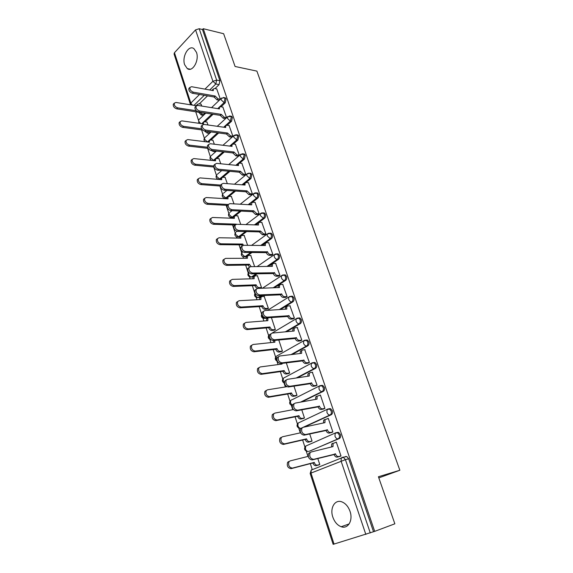 <?xml version="1.0" encoding="UTF-8"?>
<svg xmlns="http://www.w3.org/2000/svg" width="573" height="573" viewBox="0 0 573 573"><rect width="100%" height="100%" fill="white"/><g stroke="black" fill="none" stroke-linecap="round" stroke-linejoin="round"><path stroke-width="0.86" d="M184.664 64.763L187.307 68.61C192.499 72.621 199.519 60.394 196.482 52.372L193.91 48.626C188.61 44.558 181.691 56.842 184.664 64.763M332.827 517.104C334.589 522.046 337.382 525.255 341.193 526.73C348.012 529.359 353.29 520.313 350.017 511.317C348.255 506.489 345.533 503.338 341.852 501.862C334.897 499.083 329.633 508.144 332.827 517.104M221.042 106.779L225.261 102.818L226.106 98.914L225.347 97.847L224.301 97.725M227.173 125.258L231.535 121.29L232.394 117.386L231.599 116.276L230.525 116.154M233.39 144.031L237.917 140.07L238.791 136.152L237.953 134.999L236.85 134.877M239.693 163.112L244.392 159.144L245.28 155.219L244.406 154.015L243.267 153.901M246.068 182.515L250.981 178.532L251.884 174.6L250.96 173.347L249.785 173.239L250.723 174.493L249.821 178.432L241.971 184.814M252.492 202.283L257.671 198.244C258.702 197.248 259.01 195.93 258.595 194.304L257.621 192.994L256.396 192.9M255.579 224.924L264.482 218.277C265.528 217.296 265.836 215.985 265.414 214.331L264.389 212.97L263.114 212.884M261.84 245.473L271.401 238.647C272.462 237.688 272.784 236.37 272.354 234.694L271.273 233.268L269.94 233.204M268.107 266.402L278.435 259.361C279.517 258.423 279.839 257.098 279.402 255.393L278.263 253.911L276.874 253.868M274.338 287.739L285.59 280.426C286.693 279.509 287.023 278.184 286.579 276.458L285.375 274.904L283.921 274.89M280.491 309.499L292.867 301.849C293.992 300.954 294.329 299.629 293.87 297.874L292.602 296.255L291.191 296.212M286.479 331.731L300.273 323.652C301.412 322.778 301.756 321.446 301.298 319.67L299.951 317.972L298.497 317.951M292.18 354.472L307.801 345.827C308.969 344.975 309.32 343.65 308.847 341.837L307.422 340.068L305.925 340.068M297.387 377.822L315.472 368.396C316.654 367.572 317.012 366.24 316.532 364.399L315.021 362.551L313.495 362.573M301.685 401.924L323.272 391.366C324.483 390.564 324.841 389.232 324.354 387.362L322.757 385.428L321.26 385.436M304.234 427.086L331.215 414.745C332.44 413.971 332.813 412.639 332.319 410.741L330.621 408.714L329.167 408.707M309.219 451.252L339.302 438.546C340.548 437.801 340.928 436.468 340.419 434.542L338.622 432.414L337.211 432.4M195.73 111.785L198.473 120.215M201.632 129.906L204.36 138.279M207.627 148.314L210.334 156.622M211.559 160.397L211.566 160.404C209.861 159.315 209.539 157.926 210.628 156.221L210.606 157.733L213.485 160.333L213.149 160.562M213.715 167.008L216.401 175.259M219.903 186.003L222.568 194.183M223.799 197.979L224.007 198.616M226.185 205.306L228.828 213.414M230.067 217.224L230.382 218.184M232.574 224.917L235.188 232.946M236.434 236.778L236.857 238.074M239.063 244.843L241.656 252.793M242.909 256.647L243.446 258.294M245.667 265.106L248.224 272.97M249.484 276.845L250.136 278.843M252.371 285.698L254.899 293.469M256.174 297.373L256.948 299.743M259.189 306.641L261.689 314.312M262.971 318.244L263.867 320.995M266.123 327.935L268.594 335.499M269.883 339.467L270.907 342.604M273.178 349.587L275.606 357.051M276.909 361.047L278.063 364.586M280.355 371.612L282.747 378.961M284.065 383L285.347 386.947M287.653 394.023L290.002 401.243M291.335 405.333L292.76 409.702M295.074 416.822L297.387 423.913M298.734 428.052L300.295 432.859M302.63 440.021L304.893 446.969M306.261 451.166L307.973 456.423M310.322 463.636L312.292 469.674M190.343 104.171L174.063 53.998L174.45 52.709L195.558 29.875L199.211 28.729L202.47 29.524L219.91 80.736L219.079 84.625L215.004 88.6M207.526 95.87L199.297 103.885M223.635 33.721L203.243 28.7L374.692 531.364L394.854 523.808L378.416 476.75L399.861 470.254L256.897 71.116L235.08 66.482L223.635 33.721M202.47 29.524L203.243 28.7M374.692 531.364L333.149 544.343L310.165 473.491L310.981 473.083L334.052 544.114M339.345 456.566L341.007 456.001L336.308 442.105L335.735 442.342M310.509 441.654L312.063 441.088L309.699 433.911M331.258 432.601L332.892 431.999L328.272 418.354L327.842 418.548M302.938 418.605L304.464 418.004L301.756 409.781M323.315 409.065L324.92 408.427L320.386 395.019L320.028 395.191M295.496 395.957L297 395.327L293.956 386.087M315.515 385.937L317.091 385.271L312.328 372.257M288.183 373.689L289.659 373.03L286.299 362.816M307.851 363.218L309.399 362.523L304.75 349.723M280.992 351.801L282.446 351.106L278.779 339.961M300.316 340.885L301.842 340.161L297.294 327.584M273.923 330.27L275.355 329.554L271.387 317.499M292.91 318.939L294.415 318.187L289.959 305.817M266.968 309.105L268.379 308.36L264.203 296.427M285.633 297.366L287.109 296.592L282.747 284.43M260.328 288.305L261.517 287.517L257.42 275.778M278.478 276.157L279.932 275.355L275.649 263.394M271.437 255.307L272.87 254.476L268.665 242.716M254.641 266.61L250.752 255.465M264.518 234.794L265.929 233.942L261.804 222.381M247.636 245.337L244.184 235.482M257.714 214.624L259.103 213.75L255.049 202.376M240.753 224.43L237.723 215.82M251.017 194.784L252.385 193.882L248.403 182.694M233.992 203.873L231.363 196.475M244.435 175.259L245.774 174.342L241.863 163.334M227.338 183.661L225.103 177.429M237.953 156.057L239.278 155.111L235.431 144.281M220.798 163.785L218.936 158.685M215.247 151.637L216.128 151.05M231.571 137.155L232.882 136.188L229.1 125.53M214.359 144.231L212.87 140.227M209.238 133.323L210.463 132.384L210.277 131.826M225.296 118.547L226.579 117.565L222.861 107.079M208.035 124.993L206.896 122.056M213.099 114.256L205.084 121.798M218.693 132.957L210.957 139.984M224.315 151.981L216.909 158.47M229.945 171.334L222.94 177.243M243.754 184.391L243.131 184.9M235.56 191.045L229.035 196.331M250.344 204.797L250.523 203.802L249.334 204.74M241.147 211.115L235.174 215.77M233.061 218.292L233.247 217.26L230.575 217.396C228.398 216.429 227.932 214.939 229.186 212.934L229.143 214.66L232.065 217.239L239.987 211.057M246.677 231.571L239.621 236.835L236.978 236.95C234.744 235.983 234.278 234.479 235.575 232.445L235.517 234.242L238.461 236.814L245.516 231.542M252.091 252.435L246.118 256.704L243.489 256.833C241.197 255.859 240.724 254.34 242.064 252.263L241.999 254.147L244.958 256.711L250.931 252.435M257.356 273.736L252.722 276.902L250.107 277.038C247.758 276.064 247.278 274.517 248.661 272.411L248.589 274.374C249.234 275.957 250.222 276.809 251.561 276.931L256.188 273.765M262.362 295.525L259.433 297.423L256.833 297.573C254.591 296.742 254.011 295.274 255.1 293.175M266.997 317.836L263.673 318.452C261.367 317.621 260.779 316.131 261.918 313.983M378.81 477.896L399.861 470.254M318.208 465.111L319.791 464.574L317.786 458.486M220.383 99.236L216.723 88.915M201.803 106.069L201.016 104.164M219.115 179.285L220.462 179.292M225.375 198.208L226.765 198.158M231.736 217.439L233.225 217.282M238.167 236.993L239.621 236.835M244.707 256.854L246.118 256.704M251.361 277.046L252.722 276.902M258.122 297.573L259.433 297.423M264.876 318.387L266.252 318.294M373.524 531.723L348.678 458.772L346.765 456.545L345.404 456.531M204.525 114.335L204.038 112.86M336.337 442.198L333.099 443.416L333.013 446.596L311.189 451.982L310.036 452.828C309.148 456.538 310.337 458.708 313.596 459.345L335.492 453.981C336.258 455.836 337.318 456.688 338.657 456.545L337.246 457.118C335.9 457.261 334.847 456.409 334.088 454.554L312.185 459.926C308.926 459.295 307.744 457.125 308.632 453.422L309.785 452.577M331.538 446.961L331.703 444.011L332.612 443.352M340.076 456.373L337.246 457.118M340.985 455.936L338.657 456.545M335.413 453.744L334.009 454.325M318.939 464.918L316.103 465.67C314.763 465.828 313.725 464.997 312.987 463.185L314.326 462.64C315.064 464.452 316.103 465.283 317.449 465.126L319.77 464.51M365.839 534.437L341.085 461.093L341.257 458.042L342.145 457.39L346.644 456.581M308.253 456.352L290.124 460.907L288.957 461.745C288.018 465.391 289.172 467.511 292.416 468.105L314.255 462.411M312.915 462.955L291.077 468.657C287.832 468.062 286.686 465.949 287.625 462.311L288.792 461.473M328.308 418.448L325.027 419.615L324.955 422.652L303.11 427.322L301.907 428.189C301.083 431.763 302.272 433.883 305.481 434.549L327.398 429.893C328.15 431.727 329.203 432.586 330.542 432.479L329.16 433.081C327.813 433.188 326.768 432.329 326.016 430.509L304.098 435.165C300.889 434.506 299.7 432.393 300.531 428.819L301.735 427.952M331.796 432.479L329.16 433.081M323.48 422.967L323.659 420.238L324.612 419.565M332.87 431.949L330.542 432.479M327.319 429.664L325.937 430.28M320.422 395.126L317.098 396.222L317.048 399.123L295.188 403.113L293.928 403.994C293.161 407.446 294.357 409.516 297.509 410.204L319.44 406.243C320.185 408.04 321.231 408.907 322.578 408.836L321.217 409.473C319.87 409.545 318.824 408.685 318.087 406.887L296.148 410.855C292.996 410.175 291.807 408.105 292.581 404.653L293.834 403.779M323.752 408.979L321.217 409.473M315.573 399.395L315.752 396.881L316.747 396.194M324.905 408.384L322.578 408.836M319.369 406.021L318.008 406.665M311.039 441.532L308.396 442.148C307.056 442.27 306.018 441.439 305.302 439.649L306.612 439.068C307.336 440.859 308.374 441.69 309.721 441.575L312.041 441.031M300.596 432.794L282.439 436.784L281.221 437.643C280.347 441.167 281.508 443.23 284.688 443.853L306.541 438.846M305.223 439.427L283.377 444.44C280.19 443.824 279.037 441.762 279.918 438.245L281.128 437.378M303.361 418.519L300.825 419.035C299.486 419.121 298.454 418.283 297.745 416.528L299.034 415.912C299.751 417.674 300.775 418.512 302.121 418.433L304.449 417.961M293.39 409.58L274.89 413.09L273.629 413.971C272.812 417.373 273.973 419.393 277.103 420.03L298.963 415.69M297.674 416.306L275.814 420.654C272.684 420.016 271.53 417.996 272.347 414.601L273.608 413.72M312.672 372.206L310.344 372.55L309.313 373.245L309.277 376.017L287.402 379.34L286.106 380.228C285.39 383.573 286.586 385.593 289.68 386.302L311.626 383.008C312.364 384.784 313.402 385.65 314.749 385.615L313.41 386.288C312.063 386.317 311.024 385.45 310.294 383.688L288.348 386.99C285.254 386.288 284.058 384.261 284.774 380.923L286.077 380.035M315.888 385.88L313.41 386.288M307.808 376.239L307.988 373.933L309.019 373.238M317.077 385.235L314.749 385.615M311.554 382.793L310.222 383.466M305.058 349.688L302.723 349.967L301.663 350.662L301.642 353.312L279.76 355.998L278.414 356.893C277.755 360.123 278.951 362.1 282.002 362.838L303.955 360.188C304.671 361.928 305.71 362.802 307.056 362.802L305.746 363.504C304.399 363.504 303.361 362.63 302.644 360.89L280.691 363.554C277.64 362.824 276.451 360.847 277.117 357.616L278.457 356.728M314.462 362.43L313.975 362.695M308.174 363.175L305.746 363.504M300.173 353.498L300.367 351.378L301.427 350.683M309.391 362.487L307.056 362.802M303.883 359.966L302.573 360.675M297.58 327.555L295.245 327.77L294.15 328.465L294.142 331.008L272.254 333.071L270.871 333.966C270.255 337.089 271.452 339.03 274.453 339.789L296.413 337.755C297.122 339.474 298.153 340.348 299.5 340.383L298.211 341.114C296.864 341.078 295.833 340.204 295.124 338.493L273.163 340.541C270.162 339.782 268.973 337.848 269.589 334.725L270.957 333.83M300.61 340.856L298.211 341.114M292.681 331.144L292.875 329.21L293.97 328.515M301.828 340.133L299.5 340.383M296.341 337.54L295.052 338.278M295.861 395.893L293.383 396.323C292.044 396.373 291.02 395.528 290.318 393.801L291.585 393.157C292.287 394.89 293.312 395.735 294.658 395.685L296.986 395.284M286.851 386.703L267.484 389.819L266.173 390.707C265.414 393.995 266.574 395.972 269.654 396.638L291.514 392.942M290.246 393.579L268.386 397.29C265.306 396.631 264.146 394.654 264.912 391.366L266.223 390.478M288.506 373.639L286.07 373.997C284.731 374.011 283.714 373.166 283.019 371.462L284.265 370.788C284.96 372.493 285.977 373.345 287.324 373.331L289.651 372.994M281.873 363.404L282.059 364.056L260.199 366.956L258.846 367.852C258.144 371.032 259.304 372.966 262.334 373.653L284.194 370.573M282.947 371.247L261.087 374.341C258.058 373.653 256.897 371.727 257.614 368.539L258.96 367.644M280.67 364.242L280.562 363.569M281.286 351.765L278.879 352.044C277.54 352.03 276.53 351.177 275.842 349.501L277.067 348.799C277.755 350.483 278.764 351.335 280.111 351.349L282.439 351.077M274.689 340.383L274.904 342.181L253.044 344.488L251.654 345.383C250.995 348.463 252.156 350.361 255.143 351.07L277.003 348.592M275.778 349.294L253.918 351.786C250.938 351.077 249.778 349.186 250.437 346.106L251.769 345.218M273.514 342.325L273.679 340.484M290.225 305.803L287.89 305.953L286.765 306.648L286.765 309.076L264.876 310.545L263.458 311.44C262.885 314.462 264.081 316.368 267.039 317.148L289 315.716C289.702 317.406 290.726 318.287 292.065 318.352L290.805 319.111C289.458 319.039 288.434 318.165 287.732 316.475L265.779 317.929C262.821 317.148 261.632 315.25 262.205 312.228L263.516 311.347M293.183 318.917L290.805 319.111M285.311 309.176L285.504 307.422L286.636 306.727M294.407 318.165L292.065 318.352M288.928 315.508L287.667 316.267M274.195 330.249L271.81 330.463C270.47 330.42 269.46 329.568 268.787 327.914L269.99 327.183C270.671 328.838 271.674 329.697 273.02 329.747L275.348 329.532M268.493 317.721L267.892 318.28L267.863 320.672L246.01 322.406L244.585 323.301C243.976 326.288 245.137 328.143 248.073 328.881L269.926 326.982M268.723 327.706L246.87 329.618C243.94 328.895 242.78 327.04 243.389 324.053L244.671 323.172M266.488 320.787L266.696 319.018L267.827 318.316M282.99 284.423L280.655 284.509L279.502 285.204L279.517 287.524L257.628 288.42L256.181 289.308C255.651 292.23 256.84 294.099 259.755 294.902L281.715 294.049C282.403 295.711 283.42 296.599 284.767 296.699L283.52 297.48C282.181 297.38 281.164 296.499 280.469 294.837L258.516 295.711C255.608 294.909 254.419 293.047 254.949 290.124L256.21 289.25M285.891 297.358L283.52 297.48M278.077 287.589L278.27 285.999L279.33 285.311M287.102 296.578L284.767 296.699M281.644 293.842L280.405 294.637M267.226 309.091L264.862 309.248C263.523 309.162 262.52 308.31 261.854 306.684L263.036 305.932C263.702 307.558 264.705 308.417 266.044 308.496L268.372 308.346M264.447 296.413L262.119 296.535L260.959 297.237L260.937 299.529L239.099 300.703L237.637 301.599C237.072 304.485 238.232 306.311 241.126 307.064L262.971 305.724M261.789 306.476L239.944 307.837C237.057 307.085 235.897 305.266 236.463 302.372L237.695 301.505M259.576 299.6L259.784 297.996L260.851 297.301M275.885 263.394L273.55 263.422L272.368 264.11L272.397 266.338L250.508 266.674L249.026 267.548C248.539 270.384 249.728 272.218 252.6 273.042L274.553 272.755C275.233 274.395 276.243 275.276 277.59 275.405L276.365 276.215C275.026 276.086 274.009 275.205 273.328 273.565L251.382 273.88C248.51 273.056 247.328 271.23 247.815 268.393L249.033 267.541L247.815 268.393M278.722 276.15L276.365 276.215M270.965 266.359L271.158 264.934L272.146 264.26M279.925 275.348L277.59 275.405M274.481 272.547L273.264 273.364M260.371 288.276L258.022 288.377C256.683 288.269 255.687 287.41 255.028 285.805L256.195 285.025C256.854 286.629 257.85 287.488 259.189 287.603L261.517 287.51M257.657 275.771L255.329 275.835L254.14 276.53L254.133 278.729L232.301 279.366L230.812 280.254C230.289 283.055 231.449 284.845 234.293 285.619L256.131 284.824M254.964 285.605L233.139 286.421C230.289 285.648 229.128 283.857 229.658 281.057L230.84 280.204M252.779 278.772L252.987 277.318L253.982 276.637M268.895 242.723L266.56 242.687L265.356 243.375L265.385 245.509L243.511 245.301L241.999 246.168C241.548 248.918 242.737 250.716 245.566 251.561L267.512 251.812C268.178 253.431 269.188 254.319 270.535 254.476L269.331 255.307C267.992 255.15 266.982 254.269 266.309 252.65L244.37 252.428C241.541 251.583 240.359 249.785 240.81 247.042L241.985 246.197M271.674 255.307L269.331 255.307M263.974 245.495L264.16 244.22L265.091 243.561M272.87 254.469L270.535 254.476M267.441 251.611L266.244 252.457M249.463 267.025L248.259 265.07L249.398 264.268L251.182 266.66M250.974 255.465L248.646 255.472L247.436 256.16L247.436 258.273L225.626 258.387L224.107 259.268C223.613 261.99 224.774 263.745 227.581 264.54L249.398 264.268M248.259 265.07L226.442 265.363C223.635 264.568 222.482 262.814 222.969 260.099L224.107 259.261M246.096 258.28L246.297 256.976L247.228 256.31M262.019 222.388L259.684 222.303L258.459 222.976L258.502 225.017L236.635 224.294L235.095 225.146C234.679 227.81 235.861 229.58 238.647 230.453L260.522 231.026L263.594 233.891L262.413 234.751L259.34 231.893L237.473 231.342C234.686 230.475 233.505 228.706 233.927 226.041L235.059 225.218M264.74 234.801L262.413 234.751M257.105 224.974L257.284 223.842L258.151 223.205M265.922 233.949L263.594 233.891M260.522 231.026L259.34 231.893M242.135 245.953L241.656 244.872L242.78 244.048L243.382 245.301M244.399 235.489L242.071 235.439L240.839 236.126L240.853 238.146L219.051 237.759L217.511 238.626C217.052 241.269 218.213 242.995 220.977 243.811L242.78 244.048M241.656 244.872L219.86 244.657C217.095 243.84 215.935 242.121 216.393 239.485L217.489 238.655M239.521 238.124L239.722 236.957L240.76 236.284M255.257 202.384L252.922 202.248L251.676 202.906L251.726 204.869L229.873 203.644L228.305 204.482C227.925 207.068 229.107 208.808 231.857 209.697L253.71 210.778L256.768 213.65L255.608 214.531L252.55 211.666L230.697 210.606C227.954 209.718 226.772 207.985 227.159 205.399L228.255 204.59M257.929 214.639L255.608 214.531M259.089 213.758L256.768 213.65M253.71 210.778L252.55 211.666M235.954 224.394L236.32 224.308M237.924 215.828L235.603 215.734L234.35 216.401L234.371 218.342L212.59 217.475L211.022 218.327C210.606 220.892 211.759 222.589 214.488 223.42L236.269 224.15M235.159 224.996L213.385 224.294C210.656 223.463 209.503 221.765 209.926 219.208L210.986 218.399M234.35 216.401L233.247 217.26L234.264 216.594M248.61 182.715L246.275 182.522L245 183.167L245.058 185.05L223.226 183.339L221.636 184.155C221.278 186.669 222.46 188.381 225.175 189.291L247.013 190.866L250.057 193.738L248.911 194.641L245.874 191.776L224.036 190.222C221.328 189.319 220.147 187.607 220.505 185.1L221.572 184.305M251.225 194.799L248.911 194.641M243.704 184.95L244.614 183.482M252.371 193.896L250.057 193.738M247.013 190.866L245.874 191.776M231.556 196.482L229.236 196.338L227.961 196.997L227.99 198.86L206.237 197.52L204.647 198.358C204.253 200.844 205.406 202.513 208.099 203.372L228.298 204.489L227.159 205.399M227.209 205.356L207.018 204.267C204.325 203.415 203.179 201.746 203.565 199.254L204.597 198.466M226.7 198.781L226.879 197.871L227.868 197.219M242.064 163.355L239.729 163.112L238.44 163.742L238.504 165.554L216.687 163.369L215.076 164.172C214.746 166.607 215.921 168.29 218.6 169.221L240.424 171.27L243.453 174.149L242.329 175.073L239.306 172.208L217.489 170.181C214.811 169.257 213.636 167.574 213.965 165.131L214.997 164.358M244.635 175.281L242.329 175.073M237.172 165.425L238.017 164.1M245.76 174.357L243.453 174.149M240.424 171.27L239.306 172.208M225.296 177.444L222.976 177.243L221.679 177.895L221.715 179.686L199.984 177.888L198.373 178.712C198.014 181.125 199.16 182.773 201.818 183.647L220.533 185.079M220.311 186.032L200.751 184.563C198.1 183.689 196.947 182.049 197.313 179.628L198.308 178.855M220.447 179.578L220.612 178.79L221.579 178.146M235.625 144.303L233.29 144.016L231.986 144.632L232.051 146.373L210.255 143.73L208.622 144.511C208.321 146.881 209.496 148.536 212.139 149.489L233.942 151.995L236.95 154.875L235.847 155.82L232.839 152.948L211.043 150.47C208.4 149.524 207.233 147.863 207.533 145.499L208.536 144.733M238.146 156.078L235.847 155.82M230.74 146.215L231.528 145.033M239.249 155.133L236.95 154.875M233.942 151.995L232.839 152.948M219.122 158.7L216.809 158.456L215.498 159.086L215.541 160.812L193.832 158.578L192.199 159.373C191.869 161.722 193.015 163.348 195.637 164.236L213.779 165.998M213.958 167.03L194.591 165.174C191.969 164.286 190.823 162.668 191.16 160.318L192.127 159.559M214.288 160.684L215.391 159.373M229.286 125.559L226.958 125.222L225.633 125.824L225.705 127.5L203.931 124.413L202.283 125.172C202.004 127.471 203.171 129.111 205.786 130.078L227.567 133.029L230.561 135.908L229.472 136.875L226.478 134.003L204.704 131.081C202.097 130.114 200.93 128.481 201.209 126.175L202.183 125.43M231.764 137.176L229.472 136.875M224.423 127.313L225.146 126.261M232.853 136.216L230.561 135.908M227.567 133.029L226.478 134.003M213.056 140.249L210.735 139.962L209.41 140.578L209.46 142.233L187.779 139.568L186.125 140.349C185.824 142.634 186.963 144.231 189.556 145.141L207.512 147.247M215.434 151.659L213.149 151.401L211.394 150.506M208.049 148.364L188.524 146.101C185.939 145.191 184.8 143.594 185.1 141.309L186.046 140.564M208.235 142.083L209.303 140.894M223.047 107.108L220.72 106.728L219.38 107.309L219.452 108.92L197.706 105.411L196.038 106.141C195.787 108.383 196.954 109.995 199.533 110.983L221.285 114.364L224.265 117.243L223.198 118.231L220.218 115.359L198.473 112C195.894 111.019 194.734 109.407 194.985 107.165L195.937 106.435M225.483 118.575L223.198 118.231M218.206 108.72L218.872 107.788M226.55 117.594L224.265 117.243M221.285 114.364L220.218 115.359M207.075 122.085L204.762 121.748L203.415 122.35L203.472 123.94L181.827 120.867L180.151 121.619C179.872 123.847 181.011 125.423 183.568 126.354L201.639 128.818M206.566 131.324L210.434 132.406M209.417 133.351L207.139 133.051L204.532 131.045M202.67 130.05L182.558 127.328C180.001 126.404 178.862 124.828 179.148 122.608L180.058 121.877M202.276 123.775L203.308 122.694M216.909 88.944L214.581 88.521L213.228 89.08L213.306 90.634L191.583 86.709L189.899 87.418C189.67 89.596 190.83 91.193 193.38 92.196L215.111 95.992L218.069 98.871L217.024 99.881L214.058 97.002L192.335 93.234C189.792 92.232 188.632 90.641 188.868 88.464L189.47 87.855M219.301 100.268L217.024 99.881M212.089 90.412L212.69 89.603M220.354 99.265L218.069 98.871M215.111 95.992L214.058 97.002M203.487 115.316L201.216 114.972L198.487 112.007M201.187 104.193L198.874 103.813L197.52 104.393L197.42 105.382M196.331 105.733L175.961 102.46L174.278 103.19C174.02 105.353 175.152 106.907 177.68 107.86L196.217 110.732M199.748 112.201L202.226 114.013L204.497 114.356M198.301 112.179L176.685 108.849C174.156 107.91 173.025 106.356 173.282 104.193L173.891 103.577M196.424 105.654L197.033 104.866M223.198 97.503L224.193 97.646L224.945 98.714L224.1 102.617L217.719 108.641M225.261 102.818L224.1 102.617L221.192 99.903L221.171 98.492L221.772 97.954M229.386 115.968L230.446 116.097L231.234 117.207L230.375 121.118L223.685 127.213M231.535 121.29L230.375 121.118L227.452 118.41L227.438 116.935L228.09 116.376M235.675 134.727L236.792 134.841L237.63 135.994L236.756 139.919L229.716 146.094M237.917 140.07L236.756 139.919L233.813 137.212L233.798 135.672L234.507 135.099M242.057 153.786L243.246 153.886L244.119 155.09L243.231 159.022L235.818 165.289M244.392 159.144L243.231 159.022L240.28 156.314L240.273 154.71L241.032 154.116M250.981 178.532L249.821 178.432L246.848 175.739L246.848 174.063L247.665 173.447M255.128 192.865L256.46 192.915L257.435 194.218C257.85 195.851 257.542 197.169 256.511 198.165L248.173 204.676M257.671 198.244L256.511 198.165L253.524 195.479L253.531 193.724L254.419 193.094M261.825 212.891L263.229 212.912L264.253 214.273C264.676 215.928 264.368 217.246 263.315 218.227L254.419 224.888M264.482 218.277L263.315 218.227L260.314 215.541L260.328 213.715L261.281 213.063M268.63 233.254L270.112 233.24L271.187 234.665C271.616 236.348 271.301 237.666 270.234 238.626L260.679 245.459M271.401 238.647L270.234 238.626L267.219 235.947L267.24 234.035L268.257 233.369M275.541 253.961L277.103 253.911L278.242 255.4C278.679 257.105 278.356 258.43 277.275 259.368L266.946 266.424M278.435 259.361L277.275 259.368C275.928 259.218 274.918 258.323 274.238 256.697L274.274 254.699L275.362 254.018M262.441 288.219L282.582 275.019L284.208 274.933L285.411 276.487C285.863 278.22 285.533 279.545 284.43 280.462L273.178 287.782M285.59 280.426L284.43 280.462C283.083 280.34 282.066 279.452 281.379 277.798L281.422 275.706L285.375 274.904M289.716 296.456L291.435 296.32L292.71 297.939C293.161 299.693 292.832 301.026 291.707 301.921L279.323 309.578M292.867 301.849L291.707 301.921C290.361 301.828 289.344 300.947 288.642 299.264L288.699 297.079L289.945 296.377M297.487 318.094L298.791 318.065L300.13 319.763C300.596 321.546 300.252 322.871 299.113 323.752L285.318 331.839M300.273 323.652L299.113 323.752C297.767 323.688 296.742 322.807 296.033 321.102L296.098 318.81L297.201 318.115M277.468 355.632L304.7 340.226L306.261 340.19L307.687 341.966C308.152 343.779 307.808 345.111 306.641 345.963L291.02 354.615M307.801 345.827L306.641 345.963C305.302 345.934 304.27 345.053 303.547 343.327L303.633 340.921L307.422 340.068M284.767 377.478L312.328 362.73L313.861 362.709L315.372 364.564C315.852 366.405 315.494 367.737 314.312 368.561L296.227 378.001M315.472 368.396L314.312 368.561C312.965 368.568 311.934 367.694 311.203 365.939L311.297 363.418L315.021 362.551M292.237 399.682L320.099 385.629L321.596 385.622L323.193 387.563C323.681 389.432 323.322 390.765 322.112 391.567L300.524 402.139M323.272 391.366L322.112 391.567C320.773 391.61 319.727 390.736 318.989 388.952L319.104 386.309L322.757 385.428M298.426 422.938L328.007 408.936L329.461 408.936L331.158 410.977C331.652 412.868 331.287 414.207 330.055 414.981L303.074 427.329M331.215 414.745L330.055 414.981C328.716 415.06 327.663 414.193 326.918 412.381L327.047 409.609L330.621 408.714M305.896 446.002L336.057 432.665L337.468 432.679L339.266 434.814C339.768 436.741 339.395 438.073 338.142 438.825L309.692 451.137M339.302 438.546L338.142 438.825C336.802 438.939 335.749 438.08 334.983 436.239L335.133 433.331L338.622 432.414M219.079 84.625L215.813 84.009L209.711 89.982M204.267 95.304L193.996 105.353M174.45 52.709L190.809 103.076L199.526 94.481M204.955 89.123L212.905 81.287L195.558 29.875M310.165 473.491L311.225 470.104L341.257 458.042L343.499 457.404L345.412 459.646L310.981 473.083L311.225 470.104L312.12 469.459L311.383 470.039M211.938 114.077L201.739 123.696M217.539 132.8L207.447 141.982M208.235 142.04L207.483 141.946L204.618 139.346L204.633 137.892C203.694 139.26 203.816 140.521 205.005 141.689M223.155 151.845L213.485 160.333L214.316 160.419M228.785 171.227L219.581 179.005L218.077 179.199C215.992 178.232 215.541 176.778 216.716 174.829L216.687 176.412L219.581 179.005L220.505 179.077M234.4 190.959L225.776 197.971L224.279 198.143C222.145 197.176 221.687 195.708 222.897 193.731L222.868 195.386L225.776 197.971L226.808 198.036M261.202 295.575L258.273 297.487C256.933 297.394 255.938 296.542 255.286 294.93L255.186 293.34M265.836 317.922L265.091 318.38C263.759 318.316 262.756 317.471 262.09 315.838L261.968 314.283M270.32 334.138L269.962 334.346M302.437 427.623L301.692 427.959M307.321 451.424C304.335 450.407 303.776 448.63 305.653 446.109L305.438 448.945C306.161 450.729 307.192 451.553 308.532 451.424M291.091 400.255L291.671 399.782M283.9 377.936L284.409 377.535M276.852 355.976L277.26 355.654M271.115 339.825L270.635 339.682C268.085 338.693 267.584 337.082 269.131 334.847L269.016 337.089L270.32 339.015M248.539 173.168L249.799 173.239L246.848 174.063L234.479 184.22M299.722 428.303C296.828 427.286 296.291 425.553 298.089 423.096L297.903 425.796C298.612 427.558 299.636 428.389 300.975 428.289M292.223 405.569C289.451 404.545 288.935 402.848 290.661 400.47L290.497 403.048L292.287 405.319M284.43 383.136C282.124 381.926 281.766 380.293 283.363 378.223L283.212 380.687L284.38 382.513M277.275 361.183C275.004 360.002 274.646 358.397 276.186 356.356L276.05 358.705L276.902 360.195M242.558 251.762L242.064 252.263L242.666 251.834M236.42 231.8L237.086 231.299M229.974 212.311L232.051 210.671M223.628 193.13L226.922 190.429M217.389 174.249L221.701 170.575M211.251 155.663L216.422 151.079M205.213 137.355L211.108 131.94M199.268 119.334L198.731 119.85L198.724 121.247L200.693 123.546M348.678 458.772L345.412 459.646L370.28 532.94M219.91 80.736L216.644 80.105L215.813 84.009L212.905 81.287L216.644 80.105L199.211 28.729M192.32 105.088L190.809 103.076L190.637 104.816M332.934 446.367L331.538 446.954M335.492 453.981L334.088 454.554M313.596 459.345L312.185 459.926M312.987 463.185L314.326 462.64M316.103 465.67L317.449 465.126M291.077 468.657L292.416 468.105M324.884 422.423L323.852 422.888M327.398 429.893L326.016 430.509M305.481 434.549L304.098 435.165M316.976 398.901L316.181 399.281M319.44 406.243L318.087 406.887M297.509 410.204L296.148 410.855M305.302 439.649L306.612 439.068M308.396 442.148L309.721 441.575M283.377 444.44L284.688 443.853M297.745 416.528L299.034 415.912M300.825 419.035L302.121 418.433M275.814 420.654L277.103 420.03M309.205 375.795L308.568 376.124M311.626 383.008L310.294 383.688M289.68 386.302L288.348 386.99M301.57 353.097L301.04 353.391M303.955 360.188L302.644 360.89M282.002 362.838L280.691 363.554M294.071 330.793L293.62 331.051M296.413 337.755L295.124 338.493M274.453 339.789L273.163 340.541M290.318 393.801L291.585 393.157M293.383 396.323L294.658 395.685M268.386 397.29L269.654 396.638M283.019 371.462L284.265 370.788M286.07 373.997L287.324 373.331M281.458 364.134L281.995 363.841M261.087 374.341L262.334 373.653M275.842 349.501L277.067 348.799M278.879 352.044L280.111 351.349M274.381 342.239L274.832 341.974M253.918 351.786L255.143 351.07M286.693 308.868L286.307 309.112M289 315.716L287.732 316.475M267.039 317.148L265.779 317.929M268.787 327.914L269.99 327.183M271.81 330.463L273.02 329.747M267.405 320.708L267.799 320.472M246.87 329.618L248.073 328.881M281.715 294.049L280.469 294.837M259.755 294.902L258.516 295.711M261.854 306.684L263.036 305.932M264.862 309.248L266.044 308.496M239.944 307.837L241.126 307.064M274.553 272.755L273.328 273.565M252.6 273.042L251.382 273.88M255.028 285.805L256.195 285.025M258.022 288.377L259.189 287.603M233.139 286.421L234.293 285.619M267.512 251.812L266.309 252.65M245.566 251.561L244.37 252.428M248.317 265.263L249.463 264.461M226.442 265.363L227.581 264.54M260.586 231.22L259.404 232.086M238.647 230.453L237.473 231.342M241.72 245.065L242.845 244.241M219.86 244.657L220.977 243.811M253.775 210.971L252.614 211.86M231.857 209.697L230.697 210.606M213.385 224.294L214.488 223.42M247.078 191.053L245.939 191.962M225.175 189.291L224.036 190.222M207.018 204.267L208.099 203.372M240.488 171.463L239.364 172.394M218.6 169.221L217.489 170.181M200.751 184.563L201.818 183.647M234.006 152.182L232.903 153.134M212.139 149.489L211.043 150.47M194.591 165.174L195.637 164.236M227.624 133.215L226.543 134.182M205.786 130.078L204.704 131.081M213.149 151.401L213.844 150.785M188.524 146.101L189.556 145.141M221.35 114.543L220.283 115.538M199.533 110.983L198.473 112M207.139 133.051L208.157 132.105M182.558 127.328L183.568 126.354M215.169 96.171L214.116 97.181M193.38 92.196L192.335 93.234M201.216 114.972L202.226 114.013M176.685 108.849L177.68 107.86M190.286 69.204L187.307 68.61M349.179 523.915L341.193 526.73M299.951 317.972L296.098 318.81L272.075 333.092M292.602 296.255L288.699 297.079L267.491 310.373M278.263 253.911L274.274 254.699L257.105 266.574M271.273 233.268L267.24 234.035L251.583 245.38M264.389 212.97L260.328 213.715L245.939 224.602M257.621 192.994L253.531 193.724L240.223 204.224M250.96 173.347L249.799 173.239M244.406 154.015L240.273 154.71L228.72 164.573M237.953 134.999L233.798 135.672L222.969 145.27M231.599 116.276L227.438 116.935L217.246 126.296M225.347 97.847L224.193 97.646L221.171 98.492L211.552 107.645M205.786 113.132L198.731 119.85L198.774 123.274M333.099 443.416L331.703 444.011M310.036 452.828L308.632 453.422M287.625 462.311L288.957 461.745M325.027 419.615L323.659 420.238M301.907 428.189L300.531 428.819M317.098 396.222L315.752 396.881M293.928 403.994L292.581 404.653M279.918 438.245L281.221 437.643M272.347 414.601L273.629 413.971M309.313 373.245L307.988 373.933M286.106 380.228L284.774 380.923M301.663 350.662L300.367 351.378M278.414 356.893L277.117 357.616M294.15 328.465L292.875 329.21M270.871 333.966L269.589 334.725M264.912 391.366L266.173 390.707M257.614 368.539L258.846 367.852M250.437 346.106L251.654 345.383M286.765 306.648L285.504 307.422M263.458 311.44L262.205 312.228M266.696 319.018L267.892 318.28M243.389 324.053L244.585 323.301M279.502 285.204L278.27 285.999M256.181 289.308L254.949 290.124M259.784 297.996L260.959 297.237M236.463 302.372L237.637 301.599M272.368 264.11L271.158 264.934M252.987 277.318L254.14 276.53M229.658 281.057L230.812 280.254M265.356 243.375L264.16 244.22M241.999 246.168L240.81 247.042M246.297 256.976L247.436 256.16M222.969 260.099L224.107 259.268M258.459 222.976L257.284 223.842M235.095 225.146L233.927 226.041M239.722 236.957L240.839 236.126M216.393 239.485L217.511 238.626M209.926 219.208L211.022 218.327M245 183.167L243.869 184.083M221.636 184.155L220.505 185.1M226.879 197.871L227.961 196.997M203.565 199.254L204.647 198.358M238.44 163.742L237.329 164.68M215.076 164.172L213.965 165.131M220.612 178.79L221.679 177.895M197.313 179.628L198.373 178.712M231.986 144.632L230.89 145.592M208.622 144.511L207.533 145.499M214.445 160.003L215.498 159.086M191.16 160.318L192.199 159.373M225.633 125.824L224.559 126.798M202.283 125.172L201.209 126.175M208.379 141.51L209.41 140.578M185.1 141.309L186.125 140.349M219.38 107.309L218.32 108.304M196.038 106.141L194.985 107.165M202.405 123.302L203.415 122.35M179.148 122.608L180.151 121.619M213.228 89.08L212.182 90.097M189.899 87.418L188.868 88.464M196.518 105.368L197.52 104.393M173.282 104.193L174.278 103.19"/></g></svg>
